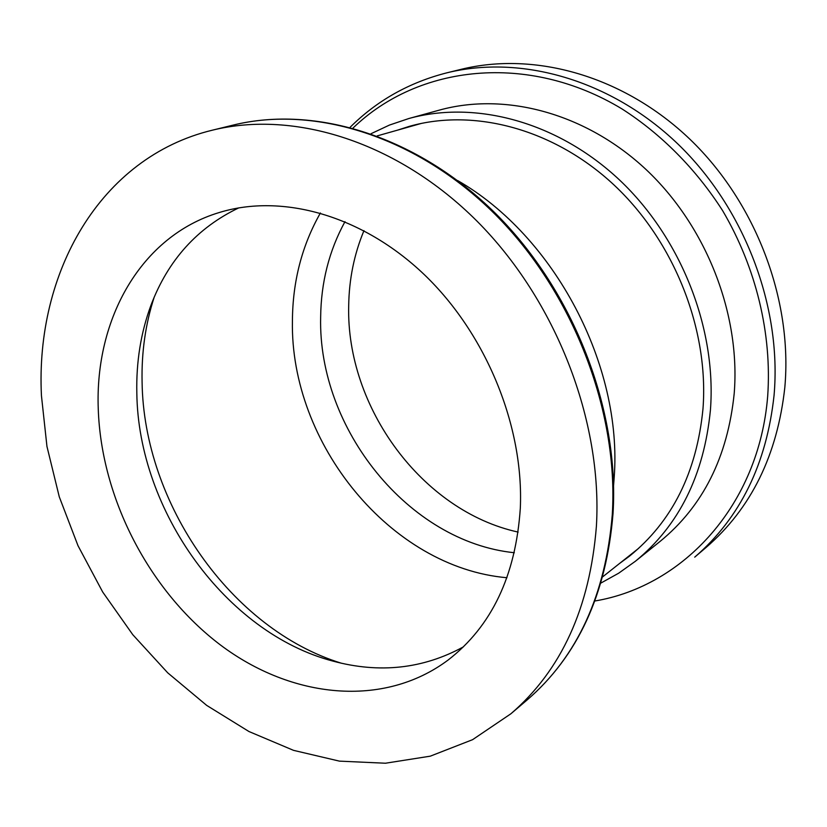 <?xml version="1.0" encoding="UTF-8"?>
<svg xmlns="http://www.w3.org/2000/svg" width="827" height="827" viewBox="0 0 827 827"><rect width="100%" height="100%" fill="white"/><g stroke="black" fill="none" stroke-linecap="round" stroke-linejoin="round"><path stroke-width="1.24" d="M41.443 395.678C35.251 272.962 99.809 157.337 212.384 130.18C294.608 109.877 397.777 141.944 477.003 221.14C556.054 300.387 602.676 420.881 596.401 526.251C589.889 607.783 561.388 670.294 510.879 713.784L472.579 739.679L430.278 756.167L385.423 763.228L339.411 761.129L293.523 750.347L248.937 731.513L206.688 705.39L167.705 672.816L132.796 634.712L102.693 592.018L78.007 545.706L59.275 496.831L46.953 446.446L41.443 395.678M520.307 508.347C515.728 575.716 491.683 626.266 448.162 659.998C383.49 708.367 291.652 698.536 220.509 645.029C149.284 591.191 101.266 498.454 98.258 409.045C94.754 318.881 140.921 236.057 219.279 212.518C282.141 193.177 362.288 215.32 424.396 274.719C486.369 334.17 524.018 426.536 520.307 508.347M142.089 382.043C141.438 352.281 145.48 323.988 154.204 297.162C145.48 323.988 141.438 352.281 142.089 382.043C143.629 503.498 231.105 629.316 341.437 663.233C231.105 629.316 143.629 503.498 142.089 382.043M457.682 180.575C554.524 236.098 622.772 365.451 614.172 477.603L613.582 485.387M463.378 646.879C423.052 668.888 379.624 673.643 333.085 661.145C225.936 633.12 138.274 510.859 136.827 393.135C136.124 361.947 140.838 332.64 150.979 305.204C168.077 260.133 197.364 227.683 238.827 207.856M638.795 548.208L602.718 576.812M377.195 135.897L421.501 123.378M292.417 320.948C292.644 281.449 301.969 245.464 320.411 212.984C301.969 245.464 292.644 281.449 292.417 320.948C290.06 443.613 390.633 567.642 506.961 577.732C390.633 567.642 290.06 443.613 292.417 320.948M371.085 133.685L389.465 125.063L408.9 118.509C475.814 100.005 557.905 121.951 619.702 180.152C681.355 238.424 716.72 328.867 710.414 410.182C703.984 475.246 678.967 525.61 635.363 561.275L618.679 573.194L600.929 583.045M397.498 130.159L409.396 126.335C474.357 107.934 554.224 128.96 614.42 185.341C674.46 241.784 709.008 329.642 702.991 408.724C696.758 472.424 672.196 521.62 629.306 556.292L619.247 563.704M408.559 127.027L414.927 124.877M633.73 552.663L628.251 556.561M784.823 387.418C777.359 455.232 751.071 508.615 705.969 547.567L694.721 557.15C740.175 517.909 766.629 463.968 774.062 395.337C781.897 306.776 744.538 208.177 677.851 143.96C610.977 79.837 521.248 54.53 446.983 72.797L461.342 69.282C535.038 51.16 623.889 76.063 689.987 139.298C755.909 202.615 792.721 299.891 784.823 387.418M518.136 532.081C422.297 511.179 346.058 407.401 348.694 305.711C349.077 279.195 354.173 254.168 363.963 230.64M514.322 552.725C408.559 541.902 317.961 428.851 320.649 317.279C321.021 282.462 329.136 250.581 344.983 221.646M408.9 118.509L439.416 110.105C505.318 91.88 585.795 113.103 646.145 169.607C706.351 226.205 740.661 314.167 734.2 393.518C727.688 457.021 702.971 506.331 660.039 541.447L635.363 561.275M527.181 699.9C577.835 656.131 606.46 593.972 613.034 513.402C619.475 409.51 573.866 291.621 496.076 213.997C418.121 136.465 315.749 104.76 233.183 125.094L233.173 125.094C314.787 104.946 416.849 136.383 495.001 214.224C572.977 292.107 618.751 410.637 612.29 514.539C605.664 594.954 577.287 656.731 527.181 699.9L510.879 713.784M353.026 128.051C418.173 64.93 527.936 52.06 621.935 108.885C661.373 134.139 696.034 169.049 722.705 210.782C756.219 267.814 772.067 334.077 767.683 396.185C758.99 504.946 683.681 586.116 594.923 600.991M233.183 125.094L212.384 130.18M446.983 72.797C409.2 82.431 376.926 100.584 350.131 127.275"/></g></svg>
